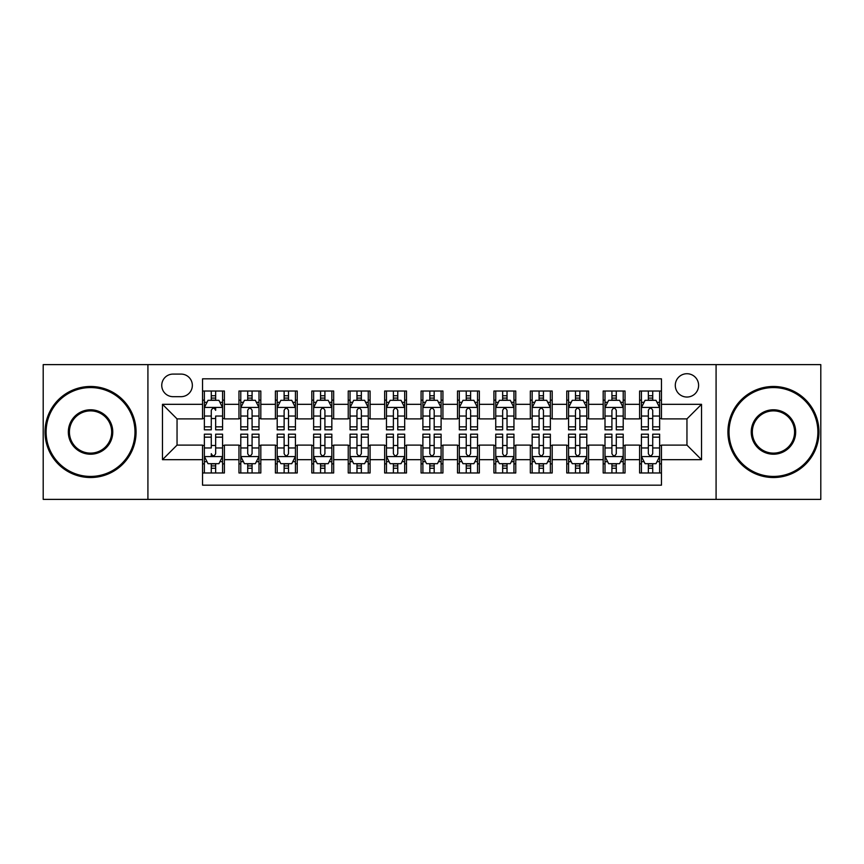 <?xml version="1.0" encoding="UTF-8"?>
<svg xmlns="http://www.w3.org/2000/svg" width="864" height="864" viewBox="0 0 864 864"><rect width="100%" height="100%" fill="white"/><g stroke="black" fill="none" stroke-linecap="round" stroke-linejoin="round"><path stroke-width="1.3" d="M686.956 373.723A11.653 11.653 0 0 0 675.292 385.376A11.653 11.653 0 0 0 686.956 397.04A11.653 11.653 0 0 0 698.609 385.376A11.653 11.653 0 0 0 686.956 373.723M716.083 499.381L820.8 499.381L820.8 364.619L716.083 364.619L716.083 499.381L147.917 499.381L147.917 364.619L43.2 364.619L43.2 499.381L147.917 499.381M661.457 391.025L639.598 391.025L639.598 404.32L625.039 404.32L625.039 418.889L639.598 418.889L639.598 404.32M625.039 404.32L625.039 391.025L603.18 391.025L603.18 404.32L588.611 404.32L588.611 418.889L603.18 418.889L603.18 404.32M588.611 404.32L588.611 391.025L566.762 391.025L566.762 404.32L552.193 404.32L552.193 418.889L566.762 418.889L566.762 404.32M552.193 404.32L552.193 391.025L530.334 391.025L530.334 404.32L515.765 404.32L515.765 418.889L530.334 418.889L530.334 404.32M515.765 404.32L515.765 391.025L493.916 391.025L493.916 404.32L479.347 404.32L479.347 418.889L493.916 418.889L493.916 404.32M479.347 404.32L479.347 391.025L457.499 391.025L457.499 404.32L442.93 404.32L442.93 418.889L457.499 418.889L457.499 404.32M442.93 404.32L442.93 391.025L421.07 391.025L421.07 404.32L406.501 404.32L406.501 418.889L421.07 418.889L421.07 404.32M406.501 404.32L406.501 391.025L384.653 391.025L384.653 404.32L370.084 404.32L370.084 418.889L384.653 418.889L384.653 404.32M370.084 404.32L370.084 391.025L348.235 391.025L348.235 404.32L333.666 404.32L333.666 418.889L348.235 418.889L348.235 404.32M333.666 404.32L333.666 391.025L311.807 391.025L311.807 404.32L297.238 404.32L297.238 418.889L311.807 418.889L311.807 404.32M297.238 404.32L297.238 391.025L275.389 391.025L275.389 404.32L260.82 404.32L260.82 418.889L275.389 418.889L275.389 404.32M260.82 404.32L260.82 391.025L238.961 391.025L238.961 418.889L224.402 418.889L224.402 391.025L202.543 391.025M202.543 472.975L224.402 472.975L224.402 445.111L238.961 445.111L238.961 472.975L260.82 472.975L260.82 445.111L275.389 445.111L275.389 459.68L260.82 459.68M275.389 459.68L275.389 472.975L297.238 472.975L297.238 445.111L311.807 445.111L311.807 459.68L297.238 459.68M311.807 459.68L311.807 472.975L333.666 472.975L333.666 445.111L348.235 445.111L348.235 459.68L333.666 459.68M348.235 459.68L348.235 472.975L370.084 472.975L370.084 445.111L384.653 445.111L384.653 459.68L370.084 459.68M384.653 459.68L384.653 472.975L406.501 472.975L406.501 445.111L421.07 445.111L421.07 459.68L406.501 459.68M421.07 459.68L421.07 472.975L442.93 472.975L442.93 445.111L457.499 445.111L457.499 459.68L442.93 459.68M457.499 459.68L457.499 472.975L479.347 472.975L479.347 445.111L493.916 445.111L493.916 459.68L479.347 459.68M493.916 459.68L493.916 472.975L515.765 472.975L515.765 445.111L530.334 445.111L530.334 459.68L515.765 459.68M530.334 459.68L530.334 472.975L552.193 472.975L552.193 445.111L566.762 445.111L566.762 459.68L552.193 459.68M566.762 459.68L566.762 472.975L588.611 472.975L588.611 445.111L603.18 445.111L603.18 459.68L588.611 459.68M603.18 459.68L603.18 472.975L625.039 472.975L625.039 445.111L639.598 445.111L639.598 459.68L625.039 459.68M173.038 396.673L181.051 396.673A11.286 11.286 0 0 0 192.348 385.376A11.286 11.286 0 0 0 181.051 374.09L173.038 374.09A11.286 11.286 0 0 0 161.752 385.376A11.286 11.286 0 0 0 173.038 396.673M716.083 364.619L147.917 364.619M661.457 404.32L661.457 378.821L202.543 378.821L202.543 418.889L177.044 418.889L177.044 445.111L202.543 445.111L202.543 485.179L661.457 485.179L661.457 445.111L686.956 445.111L686.956 418.889L661.457 418.889L661.457 404.32L701.525 404.32L701.525 459.68L661.457 459.68M202.543 459.68L162.475 459.68L162.475 404.32L202.543 404.32M639.598 459.68L639.598 472.975L661.457 472.975M202.543 400.129L204.368 400.129M211.28 400.129L215.654 400.129M222.577 400.129L224.402 400.129M202.543 418.522L204.368 418.522M211.28 418.522L215.654 418.522M222.577 418.522L224.402 418.522M202.543 445.478L204.368 445.478M211.28 445.478L215.654 445.478M222.577 445.478L224.402 445.478M202.543 463.871L204.368 463.871M211.28 463.871L215.654 463.871M222.577 463.871L224.402 463.871M238.961 418.522L240.786 418.522M247.709 418.522L252.083 418.522M258.995 418.522L260.82 418.522M238.961 400.129L240.786 400.129M247.709 400.129L252.083 400.129M258.995 400.129L260.82 400.129M238.961 445.478L240.786 445.478M247.709 445.478L252.083 445.478M258.995 445.478L260.82 445.478M238.961 463.871L240.786 463.871M247.709 463.871L252.083 463.871M258.995 463.871L260.82 463.871M275.389 445.478L277.204 445.478M284.126 445.478L288.5 445.478M295.423 445.478L297.238 445.478M275.389 463.871L277.204 463.871M284.126 463.871L288.5 463.871M295.423 463.871L297.238 463.871M275.389 400.129L277.204 400.129M284.126 400.129L288.5 400.129M295.423 400.129L297.238 400.129M275.389 418.522L277.204 418.522M284.126 418.522L288.5 418.522M295.423 418.522L297.238 418.522M311.807 445.478L313.632 445.478M320.555 445.478L324.918 445.478M331.841 445.478L333.666 445.478M311.807 463.871L313.632 463.871M320.555 463.871L324.918 463.871M331.841 463.871L333.666 463.871M311.807 400.129L313.632 400.129M320.555 400.129L324.918 400.129M331.841 400.129L333.666 400.129M311.807 418.522L313.632 418.522M320.555 418.522L324.918 418.522M331.841 418.522L333.666 418.522M348.235 445.478L350.05 445.478M356.972 445.478L361.346 445.478M368.258 445.478L370.084 445.478M348.235 463.871L350.05 463.871M356.972 463.871L361.346 463.871M368.258 463.871L370.084 463.871M348.235 400.129L350.05 400.129M356.972 400.129L361.346 400.129M368.258 400.129L370.084 400.129M348.235 418.522L350.05 418.522M356.972 418.522L361.346 418.522M368.258 418.522L370.084 418.522M384.653 445.478L386.478 445.478M393.39 445.478L397.764 445.478M404.687 445.478L406.501 445.478M384.653 463.871L386.478 463.871M393.39 463.871L397.764 463.871M404.687 463.871L406.501 463.871M384.653 400.129L386.478 400.129M393.39 400.129L397.764 400.129M404.687 400.129L406.501 400.129M384.653 418.522L386.478 418.522M393.39 418.522L397.764 418.522M404.687 418.522L406.501 418.522M421.07 445.478L422.896 445.478M429.818 445.478L434.182 445.478M441.104 445.478L442.93 445.478M421.07 463.871L422.896 463.871M429.818 463.871L434.182 463.871M441.104 463.871L442.93 463.871M421.07 400.129L422.896 400.129M429.818 400.129L434.182 400.129M441.104 400.129L442.93 400.129M421.07 418.522L422.896 418.522M429.818 418.522L434.182 418.522M441.104 418.522L442.93 418.522M457.499 445.478L459.313 445.478M466.236 445.478L470.61 445.478M477.522 445.478L479.347 445.478M457.499 463.871L459.313 463.871M466.236 463.871L470.61 463.871M477.522 463.871L479.347 463.871M457.499 400.129L459.313 400.129M466.236 400.129L470.61 400.129M477.522 400.129L479.347 400.129M457.499 418.522L459.313 418.522M466.236 418.522L470.61 418.522M477.522 418.522L479.347 418.522M493.916 445.478L495.742 445.478M502.654 445.478L507.028 445.478M513.95 445.478L515.765 445.478M493.916 463.871L495.742 463.871M502.654 463.871L507.028 463.871M513.95 463.871L515.765 463.871M493.916 400.129L495.742 400.129M502.654 400.129L507.028 400.129M513.95 400.129L515.765 400.129M493.916 418.522L495.742 418.522M502.654 418.522L507.028 418.522M513.95 418.522L515.765 418.522M530.334 445.478L532.159 445.478M539.082 445.478L543.445 445.478M550.368 445.478L552.193 445.478M530.334 463.871L532.159 463.871M539.082 463.871L543.445 463.871M550.368 463.871L552.193 463.871M530.334 400.129L532.159 400.129M539.082 400.129L543.445 400.129M550.368 400.129L552.193 400.129M530.334 418.522L532.159 418.522M539.082 418.522L543.445 418.522M550.368 418.522L552.193 418.522M566.762 445.478L568.577 445.478M575.5 445.478L579.874 445.478M586.796 445.478L588.611 445.478M566.762 463.871L568.577 463.871M575.5 463.871L579.874 463.871M586.796 463.871L588.611 463.871M566.762 400.129L568.577 400.129M575.5 400.129L579.874 400.129M586.796 400.129L588.611 400.129M566.762 418.522L568.577 418.522M575.5 418.522L579.874 418.522M586.796 418.522L588.611 418.522M603.18 445.478L605.005 445.478M611.917 445.478L616.291 445.478M623.214 445.478L625.039 445.478M603.18 463.871L605.005 463.871M611.917 463.871L616.291 463.871M623.214 463.871L625.039 463.871M603.18 400.129L605.005 400.129M611.917 400.129L616.291 400.129M623.214 400.129L625.039 400.129M603.18 418.522L605.005 418.522M611.917 418.522L616.291 418.522M623.214 418.522L625.039 418.522M639.598 445.478L641.423 445.478M648.346 445.478L652.72 445.478M659.632 445.478L661.457 445.478M639.598 463.871L641.423 463.871M648.346 463.871L652.72 463.871M659.632 463.871L661.457 463.871M639.598 400.129L641.423 400.129M648.346 400.129L652.72 400.129M659.632 400.129L661.457 400.129M639.598 418.522L641.423 418.522M648.346 418.522L652.72 418.522M659.632 418.522L661.457 418.522M177.044 418.889L162.475 404.32M177.044 445.111L162.475 459.68M701.525 404.32L686.956 418.889M701.525 459.68L686.956 445.111M215.654 391.025L215.654 400.313L215.654 395.755L211.28 395.755M222.577 426.848L215.654 426.848L215.654 429.818L222.577 429.818L222.577 407.603L218.938 400.313L208.008 400.313L204.368 407.603L204.368 416.038L204.368 391.025M204.368 422.615L204.368 425.077M204.368 402.397L204.368 395.755M204.368 426.848L204.368 429.818L211.28 429.818L211.28 426.848L204.368 426.848L204.368 416.038L211.28 416.038L211.28 422.615M222.577 402.397L222.577 395.755M215.654 426.848L215.654 416.038L222.577 416.038L222.577 391.025M211.28 400.313L211.28 391.025M215.654 422.615L215.654 425.077M211.28 426.848L211.28 410.324C212.749 407.527 214.196 407.527 215.654 410.324L215.654 407.419M211.28 472.975L211.28 463.687L211.28 468.245L215.654 468.245M204.368 437.152L211.28 437.152L211.28 434.182L204.368 434.182L204.368 456.397L208.008 463.687L218.938 463.687L222.577 456.397L222.577 447.962L222.577 472.975M222.577 441.385L222.577 438.923M222.577 461.603L222.577 468.245M222.577 437.152L222.577 434.182L215.654 434.182L215.654 437.152L222.577 437.152L222.577 447.962L215.654 447.962L215.654 441.385M204.368 461.603L204.368 468.245M211.28 437.152L211.28 447.962L204.368 447.962L204.368 472.975M215.654 463.687L215.654 472.975M211.28 441.385L211.28 438.923M215.654 437.152L215.654 453.676C214.196 456.473 212.738 456.473 211.28 453.676L211.28 456.581M90.547 387.569A44.431 44.431 0 0 0 46.116 432A44.431 44.431 0 0 0 90.547 476.431A44.431 44.431 0 0 0 134.978 432A44.431 44.431 0 0 0 90.547 387.569M90.547 477.522A45.522 45.522 0 0 1 45.025 432A45.522 45.522 0 0 1 90.547 386.478A45.522 45.522 0 0 1 136.08 432A45.522 45.522 0 0 1 90.547 477.522M90.547 409.784A22.216 22.216 0 0 1 112.763 432A22.216 22.216 0 0 1 90.547 454.216A22.216 22.216 0 0 1 68.332 432A22.216 22.216 0 0 1 90.547 409.784M90.547 453.125A21.125 21.125 0 0 0 111.672 432A21.125 21.125 0 0 0 90.547 410.875A21.125 21.125 0 0 0 69.422 432A21.125 21.125 0 0 0 90.547 453.125M773.453 387.569A44.431 44.431 0 0 0 729.022 432A44.431 44.431 0 0 0 773.453 476.431A44.431 44.431 0 0 0 817.884 432A44.431 44.431 0 0 0 773.453 387.569M773.453 477.522A45.522 45.522 0 0 1 727.92 432A45.522 45.522 0 0 1 773.453 386.478A45.522 45.522 0 0 1 818.975 432A45.522 45.522 0 0 1 773.453 477.522M773.453 409.784A22.216 22.216 0 0 1 795.668 432A22.216 22.216 0 0 1 773.453 454.216A22.216 22.216 0 0 1 751.237 432A22.216 22.216 0 0 1 773.453 409.784M773.453 453.125A21.125 21.125 0 0 0 794.578 432A21.125 21.125 0 0 0 773.453 410.875A21.125 21.125 0 0 0 752.328 432A21.125 21.125 0 0 0 773.453 453.125M252.083 395.755L247.709 395.755M258.995 426.848L252.083 426.848L252.083 429.818L258.995 429.818L258.995 407.603L255.355 400.313L244.426 400.313L240.786 407.603L240.786 429.818L247.709 429.818L247.709 426.848L240.786 426.848M240.786 407.603L240.786 391.025M258.995 407.603L258.995 391.025M247.709 400.313L247.709 391.025M252.083 391.025L252.083 400.313M252.083 426.848L252.083 410.324C250.625 407.527 249.167 407.527 247.709 410.324L247.709 426.848M288.5 395.755L284.126 395.755M295.423 426.848L288.5 426.848L288.5 429.818L295.423 429.818L295.423 407.603L291.773 400.313L280.854 400.313L277.204 407.603L277.204 429.818L284.126 429.818L284.126 426.848L277.204 426.848M277.204 407.603L277.204 391.025M295.423 407.603L295.423 391.025M284.126 400.313L284.126 391.025M288.5 391.025L288.5 400.313M288.5 426.848L288.5 410.324C287.042 407.527 285.584 407.527 284.126 410.324L284.126 426.848M324.918 395.755L320.555 395.755M331.841 426.848L324.918 426.848L324.918 429.818L331.841 429.818L331.841 407.603L328.201 400.313L317.272 400.313L313.632 407.603L313.632 429.818L320.555 429.818L320.555 426.848L313.632 426.848M313.632 407.603L313.632 391.025M331.841 407.603L331.841 391.025M320.555 400.313L320.555 391.025M324.918 391.025L324.918 400.313M324.918 426.848L324.918 410.324C323.471 407.527 322.013 407.527 320.555 410.324L320.555 426.848M361.346 395.755L356.972 395.755M368.258 426.848L361.346 426.848L361.346 429.818L368.258 429.818L368.258 407.603L364.619 400.313L353.689 400.313L350.05 407.603L350.05 429.818L356.972 429.818L356.972 426.848L350.05 426.848M350.05 407.603L350.05 391.025M368.258 407.603L368.258 391.025M356.972 400.313L356.972 391.025M361.346 391.025L361.346 400.313M361.346 426.848L361.346 410.324C359.888 407.527 358.43 407.527 356.972 410.324L356.972 426.848M247.709 468.245L252.083 468.245M240.786 437.152L247.709 437.152L247.709 434.182L240.786 434.182L240.786 456.397L244.426 463.687L255.355 463.687L258.995 456.397L258.995 434.182L252.083 434.182L252.083 437.152L258.995 437.152M258.995 456.397L258.995 472.975M240.786 456.397L240.786 472.975M252.083 463.687L252.083 472.975M247.709 472.975L247.709 463.687M247.709 437.152L247.709 453.676C249.167 456.473 250.614 456.473 252.083 453.676L252.083 437.152M284.126 468.245L288.5 468.245M277.204 437.152L284.126 437.152L284.126 434.182L277.204 434.182L277.204 456.397L280.854 463.687L291.773 463.687L295.423 456.397L295.423 434.182L288.5 434.182L288.5 437.152L295.423 437.152M295.423 456.397L295.423 472.975M277.204 456.397L277.204 472.975M288.5 463.687L288.5 472.975M284.126 472.975L284.126 463.687M284.126 437.152L284.126 453.676C285.584 456.473 287.042 456.473 288.5 453.676L288.5 437.152M320.555 468.245L324.918 468.245M313.632 437.152L320.555 437.152L320.555 434.182L313.632 434.182L313.632 456.397L317.272 463.687L328.201 463.687L331.841 456.397L331.841 434.182L324.918 434.182L324.918 437.152L331.841 437.152M331.841 456.397L331.841 472.975M313.632 456.397L313.632 472.975M324.918 463.687L324.918 472.975M320.555 472.975L320.555 463.687M320.555 437.152L320.555 453.676C322.002 456.473 323.46 456.473 324.918 453.676L324.918 437.152M356.972 468.245L361.346 468.245M350.05 437.152L356.972 437.152L356.972 434.182L350.05 434.182L350.05 456.397L353.689 463.687L364.619 463.687L368.258 456.397L368.258 434.182L361.346 434.182L361.346 437.152L368.258 437.152M368.258 456.397L368.258 472.975M350.05 456.397L350.05 472.975M361.346 463.687L361.346 472.975M356.972 472.975L356.972 463.687M356.972 437.152L356.972 453.676C358.43 456.473 359.888 456.473 361.346 453.676L361.346 437.152M397.764 395.755L393.39 395.755M404.687 426.848L397.764 426.848L397.764 429.818L404.687 429.818L404.687 407.603L401.036 400.313L390.118 400.313L386.478 407.603L386.478 429.818L393.39 429.818L393.39 426.848L386.478 426.848M386.478 407.603L386.478 391.025M404.687 407.603L404.687 391.025M393.39 400.313L393.39 391.025M397.764 391.025L397.764 400.313M397.764 426.848L397.764 410.324C396.306 407.527 394.848 407.527 393.39 410.324L393.39 426.848M393.39 468.245L397.764 468.245M386.478 437.152L393.39 437.152L393.39 434.182L386.478 434.182L386.478 456.397L390.118 463.687L401.036 463.687L404.687 456.397L404.687 434.182L397.764 434.182L397.764 437.152L404.687 437.152M404.687 456.397L404.687 472.975M386.478 456.397L386.478 472.975M397.764 463.687L397.764 472.975M393.39 472.975L393.39 463.687M393.39 437.152L393.39 453.676C394.848 456.473 396.306 456.473 397.764 453.676L397.764 437.152M434.182 395.755L429.818 395.755M441.104 426.848L434.182 426.848L434.182 429.818L441.104 429.818L441.104 407.603L437.465 400.313L426.535 400.313L422.896 407.603L422.896 429.818L429.818 429.818L429.818 426.848L422.896 426.848M422.896 407.603L422.896 391.025M441.104 407.603L441.104 391.025M429.818 400.313L429.818 391.025M434.182 391.025L434.182 400.313M434.182 426.848L434.182 410.324C432.734 407.527 431.276 407.527 429.818 410.324L429.818 426.848M429.818 468.245L434.182 468.245M422.896 437.152L429.818 437.152L429.818 434.182L422.896 434.182L422.896 456.397L426.535 463.687L437.465 463.687L441.104 456.397L441.104 434.182L434.182 434.182L434.182 437.152L441.104 437.152M441.104 456.397L441.104 472.975M422.896 456.397L422.896 472.975M434.182 463.687L434.182 472.975M429.818 472.975L429.818 463.687M429.818 437.152L429.818 453.676C431.266 456.473 432.724 456.473 434.182 453.676L434.182 437.152M470.61 395.755L466.236 395.755M477.522 426.848L470.61 426.848L470.61 429.818L477.522 429.818L477.522 407.603L473.882 400.313L462.964 400.313L459.313 407.603L459.313 429.818L466.236 429.818L466.236 426.848L459.313 426.848M459.313 407.603L459.313 391.025M477.522 407.603L477.522 391.025M466.236 400.313L466.236 391.025M470.61 391.025L470.61 400.313M470.61 426.848L470.61 410.324C469.152 407.527 467.694 407.527 466.236 410.324L466.236 426.848M466.236 468.245L470.61 468.245M459.313 437.152L466.236 437.152L466.236 434.182L459.313 434.182L459.313 456.397L462.964 463.687L473.882 463.687L477.522 456.397L477.522 434.182L470.61 434.182L470.61 437.152L477.522 437.152M477.522 456.397L477.522 472.975M459.313 456.397L459.313 472.975M470.61 463.687L470.61 472.975M466.236 472.975L466.236 463.687M466.236 437.152L466.236 453.676C467.694 456.473 469.152 456.473 470.61 453.676L470.61 437.152M507.028 395.755L502.654 395.755M513.95 426.848L507.028 426.848L507.028 429.818L513.95 429.818L513.95 407.603L510.311 400.313L499.381 400.313L495.742 407.603L495.742 429.818L502.654 429.818L502.654 426.848L495.742 426.848M495.742 407.603L495.742 391.025M513.95 407.603L513.95 391.025M502.654 400.313L502.654 391.025M507.028 391.025L507.028 400.313M507.028 426.848L507.028 410.324C505.57 407.527 504.112 407.527 502.654 410.324L502.654 426.848M502.654 468.245L507.028 468.245M495.742 437.152L502.654 437.152L502.654 434.182L495.742 434.182L495.742 456.397L499.381 463.687L510.311 463.687L513.95 456.397L513.95 434.182L507.028 434.182L507.028 437.152L513.95 437.152M513.95 456.397L513.95 472.975M495.742 456.397L495.742 472.975M507.028 463.687L507.028 472.975M502.654 472.975L502.654 463.687M502.654 437.152L502.654 453.676C504.112 456.473 505.57 456.473 507.028 453.676L507.028 437.152M543.445 395.755L539.082 395.755M550.368 426.848L543.445 426.848L543.445 429.818L550.368 429.818L550.368 407.603L546.728 400.313L535.799 400.313L532.159 407.603L532.159 429.818L539.082 429.818L539.082 426.848L532.159 426.848M532.159 407.603L532.159 391.025M550.368 407.603L550.368 391.025M539.082 400.313L539.082 391.025M543.445 391.025L543.445 400.313M543.445 426.848L543.445 410.324C541.998 407.527 540.54 407.527 539.082 410.324L539.082 426.848M539.082 468.245L543.445 468.245M532.159 437.152L539.082 437.152L539.082 434.182L532.159 434.182L532.159 456.397L535.799 463.687L546.728 463.687L550.368 456.397L550.368 434.182L543.445 434.182L543.445 437.152L550.368 437.152M550.368 456.397L550.368 472.975M532.159 456.397L532.159 472.975M543.445 463.687L543.445 472.975M539.082 472.975L539.082 463.687M539.082 437.152L539.082 453.676C540.529 456.473 541.987 456.473 543.445 453.676L543.445 437.152M579.874 395.755L575.5 395.755M586.796 426.848L579.874 426.848L579.874 429.818L586.796 429.818L586.796 407.603L583.146 400.313L572.227 400.313L568.577 407.603L568.577 429.818L575.5 429.818L575.5 426.848L568.577 426.848M568.577 407.603L568.577 391.025M586.796 407.603L586.796 391.025M575.5 400.313L575.5 391.025M579.874 391.025L579.874 400.313M579.874 426.848L579.874 410.324C578.416 407.527 576.958 407.527 575.5 410.324L575.5 426.848M575.5 468.245L579.874 468.245M568.577 437.152L575.5 437.152L575.5 434.182L568.577 434.182L568.577 456.397L572.227 463.687L583.146 463.687L586.796 456.397L586.796 434.182L579.874 434.182L579.874 437.152L586.796 437.152M586.796 456.397L586.796 472.975M568.577 456.397L568.577 472.975M579.874 463.687L579.874 472.975M575.5 472.975L575.5 463.687M575.5 437.152L575.5 453.676C576.958 456.473 578.416 456.473 579.874 453.676L579.874 437.152M616.291 395.755L611.917 395.755M623.214 426.848L616.291 426.848L616.291 429.818L623.214 429.818L623.214 407.603L619.574 400.313L608.645 400.313L605.005 407.603L605.005 429.818L611.917 429.818L611.917 426.848L605.005 426.848M605.005 407.603L605.005 391.025M623.214 407.603L623.214 391.025M611.917 400.313L611.917 391.025M616.291 391.025L616.291 400.313M616.291 426.848L616.291 410.324C614.833 407.527 613.386 407.527 611.917 410.324L611.917 426.848M611.917 468.245L616.291 468.245M605.005 437.152L611.917 437.152L611.917 434.182L605.005 434.182L605.005 456.397L608.645 463.687L619.574 463.687L623.214 456.397L623.214 434.182L616.291 434.182L616.291 437.152L623.214 437.152M623.214 456.397L623.214 472.975M605.005 456.397L605.005 472.975M616.291 463.687L616.291 472.975M611.917 472.975L611.917 463.687M611.917 437.152L611.917 453.676C613.375 456.473 614.833 456.473 616.291 453.676L616.291 437.152M652.72 395.755L648.346 395.755M659.632 426.848L652.72 426.848L652.72 429.818L659.632 429.818L659.632 407.603L655.992 400.313L645.062 400.313L641.423 407.603L641.423 429.818L648.346 429.818L648.346 426.848L641.423 426.848M641.423 407.603L641.423 391.025M659.632 407.603L659.632 391.025M648.346 400.313L648.346 391.025M652.72 391.025L652.72 400.313M652.72 426.848L652.72 410.324C651.262 407.527 649.804 407.527 648.346 410.324L648.346 426.848M648.346 468.245L652.72 468.245M641.423 437.152L648.346 437.152L648.346 434.182L641.423 434.182L641.423 456.397L645.062 463.687L655.992 463.687L659.632 456.397L659.632 434.182L652.72 434.182L652.72 437.152L659.632 437.152M659.632 456.397L659.632 472.975M641.423 456.397L641.423 472.975M652.72 463.687L652.72 472.975M648.346 472.975L648.346 463.687M648.346 437.152L648.346 453.676C649.804 456.473 651.251 456.473 652.72 453.676L652.72 437.152M238.961 459.68L224.402 459.68M238.961 404.32L224.402 404.32M222.48 407.419L204.455 407.419M204.368 402.322L207.004 402.322M219.931 402.322L222.577 402.322M215.654 398.077L211.28 398.077M204.455 456.581L222.48 456.581M222.577 461.678L219.931 461.678M207.004 461.678L204.368 461.678M211.28 465.923L215.654 465.923M258.908 407.419L240.883 407.419M240.786 402.322L243.432 402.322M256.36 402.322L258.995 402.322M247.709 416.038L240.786 416.038M258.995 416.038L252.083 416.038M252.083 398.077L247.709 398.077M295.326 407.419L277.301 407.419M277.204 402.322L279.85 402.322M292.777 402.322L295.423 402.322M284.126 416.038L277.204 416.038M295.423 416.038L288.5 416.038M288.5 398.077L284.126 398.077M331.754 407.419L313.718 407.419M313.632 402.322L316.267 402.322M329.206 402.322L331.841 402.322M320.555 416.038L313.632 416.038M331.841 416.038L324.918 416.038M324.918 398.077L320.555 398.077M368.172 407.419L350.147 407.419M350.05 402.322L352.696 402.322M365.623 402.322L368.258 402.322M356.972 416.038L350.05 416.038M368.258 416.038L361.346 416.038M361.346 398.077L356.972 398.077M240.883 456.581L258.908 456.581M258.995 461.678L256.36 461.678M243.432 461.678L240.786 461.678M252.083 447.962L258.995 447.962M240.786 447.962L247.709 447.962M247.709 465.923L252.083 465.923M277.301 456.581L295.326 456.581M295.423 461.678L292.777 461.678M279.85 461.678L277.204 461.678M288.5 447.962L295.423 447.962M277.204 447.962L284.126 447.962M284.126 465.923L288.5 465.923M313.718 456.581L331.754 456.581M331.841 461.678L329.206 461.678M316.267 461.678L313.632 461.678M324.918 447.962L331.841 447.962M313.632 447.962L320.555 447.962M320.555 465.923L324.918 465.923M350.147 456.581L368.172 456.581M368.258 461.678L365.623 461.678M352.696 461.678L350.05 461.678M361.346 447.962L368.258 447.962M350.05 447.962L356.972 447.962M356.972 465.923L361.346 465.923M404.59 407.419L386.564 407.419M386.478 402.322L389.113 402.322M402.041 402.322L404.687 402.322M393.39 416.038L386.478 416.038M404.687 416.038L397.764 416.038M397.764 398.077L393.39 398.077M386.564 456.581L404.59 456.581M404.687 461.678L402.041 461.678M389.113 461.678L386.478 461.678M397.764 447.962L404.687 447.962M386.478 447.962L393.39 447.962M393.39 465.923L397.764 465.923M441.018 407.419L422.982 407.419M422.896 402.322L425.531 402.322M438.469 402.322L441.104 402.322M429.818 416.038L422.896 416.038M441.104 416.038L434.182 416.038M434.182 398.077L429.818 398.077M422.982 456.581L441.018 456.581M441.104 461.678L438.469 461.678M425.531 461.678L422.896 461.678M434.182 447.962L441.104 447.962M422.896 447.962L429.818 447.962M429.818 465.923L434.182 465.923M477.436 407.419L459.41 407.419M459.313 402.322L461.959 402.322M474.887 402.322L477.522 402.322M466.236 416.038L459.313 416.038M477.522 416.038L470.61 416.038M470.61 398.077L466.236 398.077M459.41 456.581L477.436 456.581M477.522 461.678L474.887 461.678M461.959 461.678L459.313 461.678M470.61 447.962L477.522 447.962M459.313 447.962L466.236 447.962M466.236 465.923L470.61 465.923M513.853 407.419L495.828 407.419M495.742 402.322L498.377 402.322M511.304 402.322L513.95 402.322M502.654 416.038L495.742 416.038M513.95 416.038L507.028 416.038M507.028 398.077L502.654 398.077M495.828 456.581L513.853 456.581M513.95 461.678L511.304 461.678M498.377 461.678L495.742 461.678M507.028 447.962L513.95 447.962M495.742 447.962L502.654 447.962M502.654 465.923L507.028 465.923M550.282 407.419L532.246 407.419M532.159 402.322L534.794 402.322M547.733 402.322L550.368 402.322M539.082 416.038L532.159 416.038M550.368 416.038L543.445 416.038M543.445 398.077L539.082 398.077M532.246 456.581L550.282 456.581M550.368 461.678L547.733 461.678M534.794 461.678L532.159 461.678M543.445 447.962L550.368 447.962M532.159 447.962L539.082 447.962M539.082 465.923L543.445 465.923M586.699 407.419L568.674 407.419M568.577 402.322L571.223 402.322M584.15 402.322L586.796 402.322M575.5 416.038L568.577 416.038M586.796 416.038L579.874 416.038M579.874 398.077L575.5 398.077M568.674 456.581L586.699 456.581M586.796 461.678L584.15 461.678M571.223 461.678L568.577 461.678M579.874 447.962L586.796 447.962M568.577 447.962L575.5 447.962M575.5 465.923L579.874 465.923M623.117 407.419L605.092 407.419M605.005 402.322L607.64 402.322M620.568 402.322L623.214 402.322M611.917 416.038L605.005 416.038M623.214 416.038L616.291 416.038M616.291 398.077L611.917 398.077M605.092 456.581L623.117 456.581M623.214 461.678L620.568 461.678M607.64 461.678L605.005 461.678M616.291 447.962L623.214 447.962M605.005 447.962L611.917 447.962M611.917 465.923L616.291 465.923M659.545 407.419L641.52 407.419M641.423 402.322L644.069 402.322M656.996 402.322L659.632 402.322M648.346 416.038L641.423 416.038M659.632 416.038L652.72 416.038M652.72 398.077L648.346 398.077M641.52 456.581L659.545 456.581M659.632 461.678L656.996 461.678M644.069 461.678L641.423 461.678M652.72 447.962L659.632 447.962M641.423 447.962L648.346 447.962M648.346 465.923L652.72 465.923"/></g></svg>
